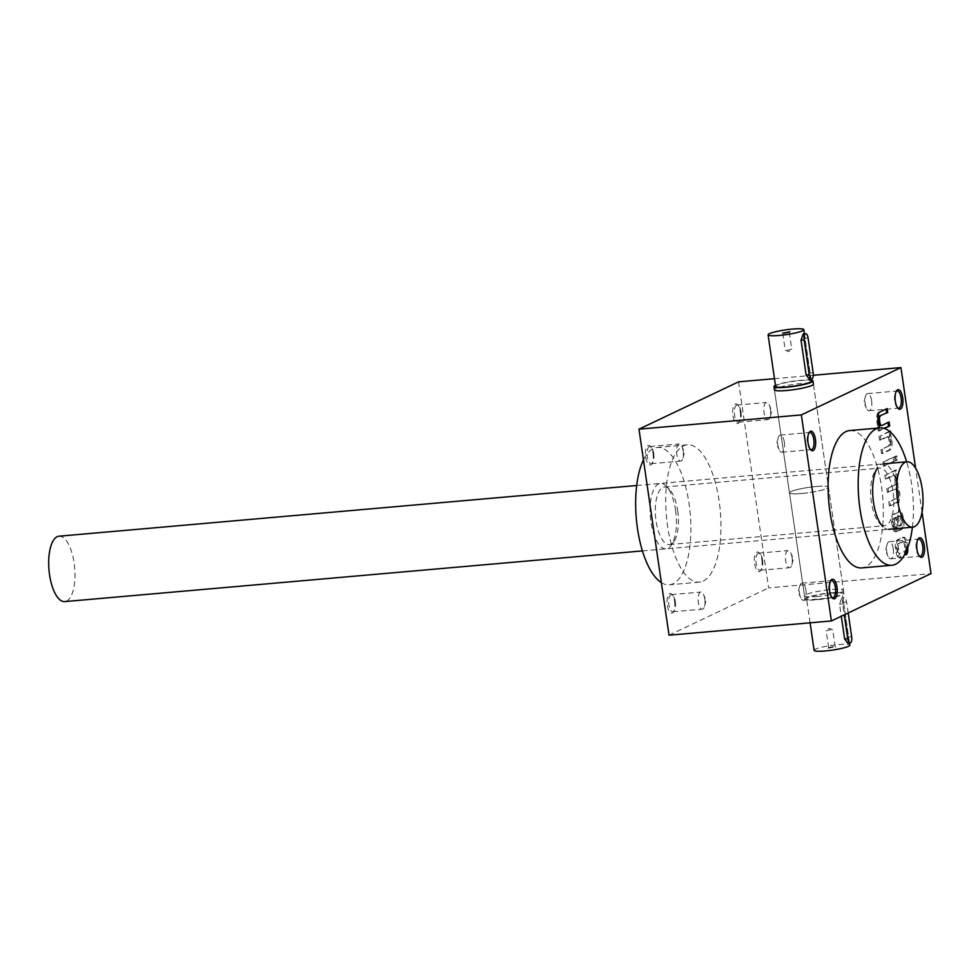 <?xml version="1.0" encoding="UTF-8"?>
<svg xmlns="http://www.w3.org/2000/svg" width="980" height="980" viewBox="0 0 980 980"><rect width="100%" height="100%" fill="white"/><g stroke="black" fill="none" stroke-linecap="round" stroke-linejoin="round"><path stroke-width="0.73" stroke-dasharray="4.9 3.68" d="M816.61 596.526A19.698 2.622 -8.3 0 0 843.474 590.181A19.698 2.622 -8.3 0 0 823.617 590.426A19.698 2.622 -8.3 0 0 804.494 595.865A19.698 2.622 -8.3 0 0 816.61 596.526M804.494 595.865L774.445 389.82A19.698 2.622 171.7 0 1 801.309 383.474A19.698 2.622 171.7 0 1 813.425 384.136L843.474 590.181M906.537 550.736A6.456 2.536 85 0 0 906.402 547.404L905.716 542.663A6.456 2.536 85 0 0 902.727 537.383A6.456 2.536 85 0 0 902.372 537.481L896.933 540.066A6.456 2.536 85 0 0 895.438 547.551L896.124 552.279A6.456 2.536 85 0 0 899.113 557.571A6.456 2.536 85 0 0 899.469 557.473L899.346 553.284L900.547 553.173A4.018 1.58 85 0 1 900.473 553.186L899.26 553.284A4.018 1.58 85 0 0 899.346 553.284M905.557 554.3A6.456 2.536 85 0 1 904.908 554.888L903.879 551.128A4.018 1.58 85 0 0 904.663 546.546L904.43 544.941A4.018 1.58 85 0 0 902.568 541.658A4.018 1.58 85 0 0 902.347 541.72L898.109 543.729A4.018 1.58 85 0 0 897.178 548.384L897.411 549.988A4.018 1.58 85 0 0 899.26 553.284M813.278 375.279L774.482 378.684M740.329 411.98A9.849 3.871 -95 0 1 739.067 422.454A9.849 3.871 -95 0 1 732.783 414.075A9.849 3.871 -95 0 1 737.499 404.716A9.849 3.871 -95 0 1 740.329 411.98M653.035 453.458A9.849 3.871 -95 0 1 651.774 463.944A9.849 3.871 -95 0 1 645.489 455.553A9.849 3.871 -95 0 1 650.218 446.206A9.849 3.871 -95 0 1 653.035 453.458M674.632 601.548A9.849 3.871 -95 0 1 673.37 612.035A9.849 3.871 -95 0 1 667.098 603.643A9.849 3.871 -95 0 1 671.814 594.297A9.849 3.871 -95 0 1 674.632 601.548M761.926 560.07A9.849 3.871 -95 0 1 760.664 570.544A9.849 3.871 -95 0 1 754.392 562.165A9.849 3.871 -95 0 1 759.108 552.806A9.849 3.871 -95 0 1 761.926 560.07M703.199 581.091A68.931 27.073 85 0 0 719.81 506.146A68.931 27.073 85 0 0 687.311 444.822A68.931 27.073 85 0 0 666.363 515.848A68.931 27.073 85 0 0 699.365 582.157A68.931 27.073 85 0 0 703.199 581.091M738.553 381.833L768.614 587.878L931 573.619M669.034 635.199L768.614 587.878M907.676 547.881A6.456 2.536 85 0 0 907.603 547.293L906.917 542.565A6.456 2.536 85 0 0 903.928 537.273A6.456 2.536 85 0 0 903.572 537.371L898.133 539.956A6.456 2.536 85 0 0 896.639 547.44L897.325 552.169A6.456 2.536 85 0 0 900.314 557.461A6.456 2.536 85 0 0 900.669 557.363L900.547 553.173M903.879 551.128L905.079 551.017L905.398 553.198M905.079 551.017A4.018 1.58 85 0 0 905.863 546.436L905.63 544.831A4.018 1.58 85 0 0 903.781 541.548A4.018 1.58 85 0 0 903.548 541.609L899.309 543.63A4.018 1.58 85 0 0 898.378 548.286L898.611 549.878A4.018 1.58 85 0 0 900.473 553.186M895.463 527.595A4.018 1.58 85 0 1 893.613 524.288L893.38 522.695A4.018 1.58 85 0 1 894.311 518.04L896.872 517.281L898.832 530.731L902.311 529.09A6.456 2.536 85 0 0 903.805 521.593L903.119 516.864A6.456 2.536 85 0 0 900.13 511.585A6.456 2.536 85 0 0 899.775 511.683L894.336 514.255A6.456 2.536 85 0 0 892.841 521.752L893.442 525.905A7.044 2.768 85 0 0 896.7 531.674A7.044 2.768 85 0 0 897.092 531.564L896.749 527.473A4.018 1.58 85 0 1 896.676 527.485L895.463 527.595A4.018 1.58 85 0 0 895.548 527.583L896.749 527.473M895.512 517.93A4.018 1.58 85 0 0 894.581 522.585L894.814 524.19A4.018 1.58 85 0 0 896.676 527.485M896.725 492.18L897.925 492.07A4.018 1.58 85 0 0 896.063 488.787L894.863 488.885A4.018 1.58 85 0 1 896.725 492.18L896.957 493.798A4.018 1.58 85 0 1 896.026 498.452L889.975 501.797L890.551 505.741L897.815 502.299A8.036 3.161 85 0 0 899.677 492.989L899.432 491.372A8.036 3.161 85 0 0 897.545 485.921A8.036 3.161 85 0 0 897.705 479.502L897.472 477.922A8.036 3.161 85 0 0 896.492 474.161L896.32 470.008L886.043 474.896L886.618 478.853L893.883 475.398A4.018 1.58 85 0 1 894.103 475.337L892.903 475.447A4.018 1.58 85 0 0 892.682 475.508L893.883 475.398M897.227 498.342A4.018 1.58 85 0 0 898.158 493.687L897.925 492.07M896.063 488.787A4.018 1.58 85 0 0 895.842 488.849L888.591 492.303L888.015 488.346L895.267 484.892A4.018 1.58 85 0 0 896.198 480.237L895.965 478.62A4.018 1.58 85 0 0 894.103 475.337M895.377 456.717L895.965 460.674L897.472 459.951L896.896 455.994L894.177 456.815L894.752 460.772L895.965 460.674M883.985 462.131L884.56 466.088L894.826 461.2L894.25 457.256L882.772 462.242L883.36 466.198L884.56 466.088M889.73 431.543L880.212 436.076L880.787 440.032L888.039 436.578A4.018 1.58 85 0 1 888.26 436.517L887.059 436.627A4.018 1.58 85 0 0 886.839 436.688L888.039 436.578M887.059 436.627A4.018 1.58 85 0 1 888.921 439.91L889.154 441.527A4.018 1.58 85 0 1 888.223 446.182L882.172 449.526L882.747 453.483L890.012 450.028A8.036 3.161 85 0 0 891.874 440.718L891.629 439.101A8.036 3.161 85 0 0 890.649 435.341L890.649 432.327M889.423 446.072A4.018 1.58 85 0 0 890.355 441.416L890.122 439.8A4.018 1.58 85 0 0 888.26 436.517M879.023 427.99L879.44 430.845L884.377 428.505M849.697 430.563A68.931 27.073 -95 0 1 881.547 486.962A68.931 27.073 -95 0 1 861.751 567.91M922.045 512.221L915.626 468.22M912.392 527.216A68.931 27.073 85 0 0 911.62 484.328A68.931 27.073 85 0 0 906.647 461.813M875.079 471.319L877.713 467.509A32.83 12.899 -95 0 1 898.096 490.747A32.83 12.899 -95 0 1 895.745 522.205A32.83 12.899 -95 0 1 882.907 526.64L879.648 523.357A28.886 11.344 -95 0 1 870.889 497.901A28.886 11.344 -95 0 1 875.079 471.319A28.886 11.344 -95 0 1 879.66 468.134A28.886 11.344 -95 0 1 893.013 491.776A28.886 11.344 -95 0 1 884.72 525.684A28.886 11.344 -95 0 1 879.648 523.357M661.353 582.622A68.931 27.073 85 0 0 669.303 584.791A68.931 27.073 85 0 0 673.138 583.725A68.931 27.073 85 0 0 689.736 508.791A68.931 27.073 85 0 0 657.249 447.456A68.931 27.073 85 0 0 643.468 459.951M675.563 510.286A32.83 12.899 -95 0 1 671.349 545.211A32.83 12.899 -95 0 1 650.426 517.256A32.83 12.899 -95 0 1 666.167 486.08A32.83 12.899 -95 0 1 675.563 510.286M677.695 510.666A28.886 11.344 -95 0 1 673.995 541.401A28.886 11.344 -95 0 1 669.401 544.586A28.886 11.344 -95 0 1 655.571 516.803A28.886 11.344 -95 0 1 664.354 487.036A28.886 11.344 -95 0 1 669.426 489.363A28.886 11.344 -95 0 1 677.695 510.666M919.24 555.966A8.6 3.381 -95 0 1 918.726 555.55A8.6 3.381 -95 0 1 916.116 547.967A8.6 3.381 -95 0 1 917.366 540.041A8.6 3.381 -95 0 1 917.795 539.551M893.221 548.726A8.6 3.381 -95 0 1 890.747 558.833A8.6 3.381 -95 0 1 888.003 556.248A8.6 3.381 -95 0 1 886.765 551.789A8.6 3.381 -95 0 1 886.998 544.709A8.6 3.381 -95 0 1 889.24 541.683A8.6 3.381 -95 0 1 893.221 548.726M831.947 597.445A8.6 3.381 -95 0 1 831.432 597.028A8.6 3.381 -95 0 1 828.823 589.446A8.6 3.381 -95 0 1 830.072 581.532A8.6 3.381 -95 0 1 830.501 581.03M805.928 590.217A8.6 3.381 -95 0 1 803.453 600.311A8.6 3.381 -95 0 1 800.721 597.726A8.6 3.381 -95 0 1 799.484 593.28A8.6 3.381 -95 0 1 799.705 586.199A8.6 3.381 -95 0 1 801.946 583.173A8.6 3.381 -95 0 1 805.928 590.217M897.631 407.876A8.6 3.381 -95 0 1 897.129 407.46A8.6 3.381 -95 0 1 894.52 399.877A8.6 3.381 -95 0 1 895.769 391.963A8.6 3.381 -95 0 1 896.186 391.461M871.612 400.636A8.6 3.381 -95 0 1 869.138 410.743A8.6 3.381 -95 0 1 866.406 408.158A8.6 3.381 -95 0 1 865.169 403.699A8.6 3.381 -95 0 1 865.389 396.618A8.6 3.381 -95 0 1 867.643 393.605A8.6 3.381 -95 0 1 871.612 400.636M810.338 449.355A8.6 3.381 -95 0 1 809.835 448.938A8.6 3.381 -95 0 1 807.226 441.368A8.6 3.381 -95 0 1 808.476 433.442A8.6 3.381 -95 0 1 808.904 432.952M784.319 442.127A8.6 3.381 -95 0 1 781.844 452.221A8.6 3.381 -95 0 1 779.112 449.636A8.6 3.381 -95 0 1 777.875 445.19A8.6 3.381 -95 0 1 778.096 438.109A8.6 3.381 -95 0 1 780.35 435.083A8.6 3.381 -95 0 1 784.319 442.127M792.097 557.596A8.6 3.381 -95 0 1 791.865 564.676A8.6 3.381 -95 0 1 789.623 567.702A8.6 3.381 -95 0 1 785.507 559.433A8.6 3.381 -95 0 1 788.116 550.564A8.6 3.381 -95 0 1 790.86 553.149A8.6 3.381 -95 0 1 792.097 557.596M762.599 560.193A8.6 3.381 -95 0 1 761.497 569.343A8.6 3.381 -95 0 1 760.137 570.287A8.6 3.381 -95 0 1 756.009 562.018A8.6 3.381 -95 0 1 758.63 553.149A8.6 3.381 -95 0 1 760.137 553.847A8.6 3.381 -95 0 1 762.599 560.193M704.804 599.086A8.6 3.381 -95 0 1 704.583 606.167A8.6 3.381 -95 0 1 702.329 609.193A8.6 3.381 -95 0 1 698.213 600.912A8.6 3.381 -95 0 1 700.835 592.043A8.6 3.381 -95 0 1 703.567 594.627A8.6 3.381 -95 0 1 704.804 599.086M675.306 601.671A8.6 3.381 -95 0 1 674.203 610.834A8.6 3.381 -95 0 1 672.844 611.777A8.6 3.381 -95 0 1 668.728 603.496A8.6 3.381 -95 0 1 671.337 594.64A8.6 3.381 -95 0 1 672.844 595.326A8.6 3.381 -95 0 1 675.306 601.671M683.195 450.996A8.6 3.381 -95 0 1 682.974 458.077A8.6 3.381 -95 0 1 680.733 461.102A8.6 3.381 -95 0 1 676.617 452.821A8.6 3.381 -95 0 1 679.226 443.952A8.6 3.381 -95 0 1 681.958 446.549A8.6 3.381 -95 0 1 683.195 450.996M653.709 453.581A8.6 3.381 -95 0 1 652.607 462.744A8.6 3.381 -95 0 1 651.235 463.687A8.6 3.381 -95 0 1 647.119 455.418A8.6 3.381 -95 0 1 649.728 446.549A8.6 3.381 -95 0 1 651.247 447.235A8.6 3.381 -95 0 1 653.709 453.581M770.488 409.518A8.6 3.381 -95 0 1 770.268 416.598A8.6 3.381 -95 0 1 768.026 419.612A8.6 3.381 -95 0 1 763.898 411.343A8.6 3.381 -95 0 1 766.519 402.474A8.6 3.381 -95 0 1 769.251 405.059A8.6 3.381 -95 0 1 770.488 409.518M741.003 412.102A8.6 3.381 -95 0 1 739.9 421.253A8.6 3.381 -95 0 1 738.528 422.209A8.6 3.381 -95 0 1 734.412 413.928A8.6 3.381 -95 0 1 737.021 405.059A8.6 3.381 -95 0 1 738.54 405.757A8.6 3.381 -95 0 1 741.003 412.102M886.043 409.089L878.705 412.115A8.036 3.161 85 0 0 876.855 421.425L877.088 423.041A8.036 3.161 85 0 0 878.068 426.802L879.268 426.692M885.969 408.66L887.182 408.55M878.068 426.802L878.864 426.888M877.664 426.986L878.239 430.943L879.44 430.845M878.239 430.943L883.776 428.321M888.003 422.539L889.142 422M887.941 422.111L881.878 425.455M888.223 446.182L880.971 449.624L881.547 453.581L888.811 450.126A8.036 3.161 85 0 0 890.673 440.829L890.428 439.212A8.036 3.161 85 0 0 889.448 435.451L889.277 431.298L890.477 431.188M889.852 435.255L891.053 435.145M889.277 431.298L880.212 436.076M878.999 436.174L879.587 440.13L880.787 440.032M879.587 440.13L886.839 436.688M880.971 449.624L882.172 449.526M881.547 453.581L882.747 453.483M889.448 435.451L890.649 435.341M883.36 466.198L893.625 461.31L893.05 457.354L882.772 462.242M893.05 457.354L894.25 457.256M893.625 461.31L894.826 461.2M894.752 460.772L896.271 460.061L895.696 456.104L894.177 456.815M895.696 456.104L896.896 455.994M896.271 460.061L897.472 459.951M896.026 498.452L888.762 501.895L889.35 505.852L896.614 502.397A8.036 3.161 85 0 0 898.464 493.087L898.231 491.482A8.036 3.161 85 0 0 896.345 486.031A8.036 3.161 85 0 0 896.504 479.612L896.271 478.032A8.036 3.161 85 0 0 895.291 474.259L895.12 470.118L896.32 470.008M895.696 474.075L896.896 473.965M895.12 470.118L886.043 474.896M884.842 474.994L885.418 478.951L886.618 478.853M885.418 478.951L892.682 475.508M888.015 488.346L894.066 485.002A4.018 1.58 85 0 0 894.997 480.347L894.752 478.73A4.018 1.58 85 0 0 892.903 475.447M886.802 488.444L887.378 492.401L888.591 492.303M887.378 492.401L895.842 488.849M888.762 501.895L889.975 501.797M889.35 505.852L890.551 505.741M896.345 486.031L897.545 485.921M895.291 474.259L896.492 474.161M894.311 518.04L895.671 517.391L897.631 530.841L901.11 529.188A6.456 2.536 85 0 0 902.605 521.703L901.906 516.975A6.456 2.536 85 0 0 898.93 511.683A6.456 2.536 85 0 0 898.562 511.781L893.135 514.365A6.456 2.536 85 0 0 891.641 521.85L892.241 526.015A7.044 2.768 85 0 0 895.5 531.773A7.044 2.768 85 0 0 895.892 531.662L897.325 531.454M896.124 531.564L895.548 527.583M895.671 517.391L896.872 517.281M897.631 530.841L898.832 530.731M898.391 516.57L899.775 526.064L901.135 525.415A4.018 1.58 85 0 0 902.066 520.76L901.833 519.143A4.018 1.58 85 0 0 899.971 515.86A4.018 1.58 85 0 0 899.75 515.921L897.178 516.668L898.562 526.162L899.775 526.064M898.562 526.162L899.934 525.513A4.018 1.58 85 0 0 900.865 520.858L900.632 519.253A4.018 1.58 85 0 0 898.77 515.958A4.018 1.58 85 0 0 898.55 516.019L897.178 516.668M899.922 557.253L901.122 557.142M904.454 555.096L905.655 554.999M830.673 629.723L826.152 630.789L830.673 629.723M833.123 646.543L828.602 647.621L833.123 646.543M848.19 612.978L846.598 602.014A5.255 2.058 85 0 0 844.16 597.714A5.255 2.058 85 0 0 842.653 603.876L844.258 614.852M814.111 650.352A18.057 2.401 171.7 0 1 838.733 644.534A18.057 2.401 171.7 0 1 849.832 645.134M817.7 599.454A18.057 2.401 -8.3 0 0 842.322 593.635A18.057 2.401 -8.3 0 0 831.224 593.023A18.057 2.401 -8.3 0 0 806.589 598.841A18.057 2.401 -8.3 0 0 817.7 599.454M846.598 602.014L843.474 602.284L841.747 597.923L839.542 604.158L841.306 616.249M843.474 602.284L848.545 637.049L847.737 643.162M816.34 486.497A19.698 2.622 171.7 0 1 828.443 487.158A19.698 2.622 171.7 0 1 809.333 492.597A19.698 2.622 171.7 0 1 789.476 492.842A19.698 2.622 171.7 0 1 816.34 486.497M833.453 647.045L828.1 648.245L833.453 647.045M831.836 592.729A19.698 2.622 171.7 0 1 843.952 593.39A19.698 2.622 171.7 0 1 824.842 598.829A19.698 2.622 171.7 0 1 804.972 599.086A19.698 2.622 171.7 0 1 831.836 592.729M787.246 350.276L791.779 349.211L787.246 350.276M783.265 333.016L784.796 333.457L788.741 332.22M775.596 386.365A18.057 2.401 171.7 0 1 800.219 380.546A18.057 2.401 171.7 0 1 811.33 381.159M809.223 379.174L810.031 373.074L804.96 338.296L803.233 333.947M801.579 493.504A19.698 2.622 -8.3 0 0 828.443 487.158A19.698 2.622 -8.3 0 0 808.586 487.403A19.698 2.622 -8.3 0 0 789.476 492.842A19.698 2.622 -8.3 0 0 801.579 493.504M811.17 380.118A19.698 2.622 -8.3 0 0 793.09 381.171A19.698 2.622 -8.3 0 0 775.45 385.336M58.972 536.207A32.83 12.899 -95 0 1 74.137 563.059A32.83 12.899 -95 0 1 64.717 601.598M878.705 412.115L879.918 412.004M876.855 421.425L878.056 421.314M877.088 423.041L878.288 422.931M888.921 439.91L890.122 439.8M889.154 441.527L890.355 441.416M888.811 450.126L890.012 450.028M890.673 440.829L891.874 440.718M890.428 439.212L891.629 439.101M894.752 478.73L895.965 478.62M894.997 480.347L896.198 480.237M894.066 485.002L895.267 484.892M896.957 493.798L898.158 493.687M896.614 502.397L897.815 502.299M898.464 493.087L899.677 492.989M898.231 491.482L899.432 491.372M896.504 479.612L897.705 479.502M896.271 478.032L897.472 477.922M901.906 516.975L903.119 516.864M898.562 511.781L899.775 511.683M893.135 514.365L894.336 514.255M891.641 521.85L892.841 521.752M892.241 526.015L893.442 525.905M895.892 531.662L897.092 531.564M893.613 524.288L894.814 524.19M893.38 522.695L894.581 522.585M901.11 529.188L902.311 529.09M902.605 521.703L903.805 521.593M899.934 525.513L901.135 525.415M900.865 520.858L902.066 520.76M900.632 519.253L901.833 519.143M898.55 516.019L899.75 515.921M905.716 542.663L906.917 542.565M902.372 537.481L903.572 537.371M896.933 540.066L898.133 539.956M895.438 547.551L896.639 547.44M896.124 552.279L897.325 552.169M899.469 557.473L900.669 557.363M897.411 549.988L898.611 549.878M897.178 548.384L898.378 548.286M898.109 543.729L899.309 543.63M902.347 541.72L903.548 541.609M904.43 544.941L905.63 544.831M904.663 546.546L905.863 546.436M904.908 554.888L905.63 554.827M906.402 547.404L907.603 547.293M842.653 603.876L839.542 604.158M851.669 636.78L848.545 637.049M813.155 372.792L810.031 373.074M808.084 338.026L804.96 338.296M687.311 444.822L657.249 447.456M699.365 582.157L669.303 584.791M669.401 544.586L884.72 525.684M664.354 487.036L879.66 468.134M669.426 489.363L666.167 486.08M673.995 541.401L671.349 545.211M918.726 555.55L919.755 556.579M917.366 540.041L918.199 538.841M890.747 558.833L920.245 556.236M889.24 541.683L918.738 539.098M886.998 544.709L885.442 550.662L888.003 556.248M831.432 597.028L832.461 598.07M830.072 581.532L830.905 580.332M803.453 600.311L832.951 597.726M801.946 583.173L831.444 580.589M799.705 586.199L798.149 592.141L800.721 597.726M897.129 407.46L898.158 408.501M895.769 391.963L896.602 390.751M869.138 410.743L898.636 408.158M867.643 393.605L897.129 391.008M865.389 396.618L863.833 402.572L866.406 408.158M809.835 448.938L810.864 449.979M808.476 433.442L809.308 432.241M781.844 452.221L811.342 449.636M780.35 435.083L809.835 432.499M778.096 438.109L776.552 444.05L779.112 449.636M791.865 564.676L793.42 558.735L790.86 553.149M760.137 570.287L789.623 567.702M758.63 553.149L788.116 550.564M760.137 553.847L759.108 552.806M761.497 569.343L760.664 570.544M704.583 606.167L706.127 600.213L703.567 594.627M672.844 611.777L702.329 609.193M671.337 594.64L700.835 592.043M672.844 595.326L671.814 594.297M674.203 610.834L673.37 612.035M682.974 458.077L684.53 452.135L681.958 446.549M651.235 463.687L680.733 461.102M649.728 446.549L679.226 443.952M651.247 447.235L650.218 446.206M652.607 462.744L651.774 463.944M770.268 416.598L771.823 410.645L769.251 405.059M738.528 422.209L768.026 419.612M737.021 405.059L766.519 402.474M738.54 405.757L737.499 404.716M739.9 421.253L739.067 422.454M900.13 511.585L898.93 511.683M896.7 531.674L895.5 531.773M899.971 515.86L898.77 515.958M903.928 537.273L902.727 537.383M900.314 557.461L899.113 557.571M903.781 541.548L902.568 541.658M832.608 629.736L829.154 628.425L826.226 630.679M835.168 646.653L832.706 629.834M828.602 647.621L826.152 630.789M849.525 643.003L842.322 593.635M810.092 622.827L806.589 598.841M841.747 597.923L844.16 597.714M828.627 647.547L828.1 648.245M835.132 646.604L835.83 647.119M843.952 593.39L813.425 384.136M804.972 599.086L774.445 389.82M785.311 350.264L788.765 351.575L791.693 349.321M782.751 333.347L785.213 350.166M789.317 332.379L791.779 349.211M804.421 333.837L811.011 379.015M789.292 332.453L789.819 331.755M782.787 333.396L782.089 332.882M642.427 550.907L888.664 529.298M636.682 485.504L882.931 463.895"/><path stroke-width="1.47" d="M812.947 380.914L813.425 384.136A19.698 2.622 171.7 0 1 786.56 390.493A19.698 2.622 171.7 0 1 774.445 389.82L773.967 386.61A19.698 2.622 -8.3 0 0 786.083 387.272A19.698 2.622 -8.3 0 0 812.947 380.914A19.698 2.622 -8.3 0 0 811.17 380.118M905.557 554.3A6.456 2.536 85 0 0 906.537 550.736M801.358 414.92L638.972 429.166L669.034 635.199L831.408 620.952L801.358 414.92L900.939 367.586L813.278 375.279M774.482 378.684L738.553 381.833L638.972 429.166M831.408 620.952L931 573.619L922.045 512.221M905.398 553.198L906.108 554.778A6.456 2.536 85 0 0 907.676 547.881M890.649 432.327L890.477 431.188L889.73 431.543M878.595 422.331L879.807 422.233A4.018 1.58 85 0 0 881.657 425.516L880.457 425.626A4.018 1.58 85 0 1 878.595 422.331L878.362 420.714A4.018 1.58 85 0 1 879.293 416.059L887.758 412.507L887.182 408.55L879.918 412.004A8.036 3.161 85 0 0 878.056 421.314L878.288 422.931A8.036 3.161 85 0 0 879.268 426.692L879.023 427.99M880.493 415.961A4.018 1.58 85 0 0 879.562 420.616L879.807 422.233M881.657 425.516A4.018 1.58 85 0 0 881.878 425.455L889.142 422L889.717 425.957L884.377 428.505M815.421 439.212A9.849 3.871 -95 0 1 814.711 448.644A9.849 3.871 -95 0 1 810.864 449.979A9.849 3.871 -95 0 1 807.875 441.306A9.849 3.871 -95 0 1 809.308 432.241A9.849 3.871 -95 0 1 815.421 439.212M902.715 397.733A9.849 3.871 -95 0 1 902.004 407.166A9.849 3.871 -95 0 1 898.158 408.501A9.849 3.871 -95 0 1 895.169 399.816A9.849 3.871 -95 0 1 896.602 390.751A9.849 3.871 -95 0 1 902.715 397.733M837.018 587.302A9.849 3.871 -95 0 1 836.32 596.734A9.849 3.871 -95 0 1 832.461 598.07A9.849 3.871 -95 0 1 829.484 589.397A9.849 3.871 -95 0 1 830.905 580.332A9.849 3.871 -95 0 1 837.018 587.302M924.312 545.823A9.849 3.871 -95 0 1 923.613 555.256A9.849 3.871 -95 0 1 919.755 556.579A9.849 3.871 -95 0 1 916.778 547.906A9.849 3.871 -95 0 1 918.199 538.841A9.849 3.871 -95 0 1 924.312 545.823M891.825 565.264L861.751 567.91A68.931 27.073 -95 0 1 828.749 501.601A68.931 27.073 -95 0 1 849.697 430.563L879.77 427.929A68.931 27.073 85 0 0 858.823 498.967A68.931 27.073 85 0 0 891.825 565.264A68.931 27.073 85 0 0 895.659 564.198A68.931 27.073 85 0 0 912.392 527.216M915.626 468.22L900.939 367.586M906.647 461.813A68.931 27.073 85 0 0 879.77 427.929M882.907 526.64A32.83 12.899 -95 0 1 872.96 497.718A32.83 12.899 -95 0 1 877.713 467.509M643.468 459.951A68.931 27.073 85 0 0 637.453 528.391A68.931 27.073 85 0 0 661.353 582.622M917.795 539.551A8.6 3.381 -95 0 1 918.738 539.098A8.6 3.381 -95 0 1 922.707 546.142A8.6 3.381 -95 0 1 920.245 556.236A8.6 3.381 -95 0 1 919.24 555.966M830.501 581.03A8.6 3.381 -95 0 1 831.444 580.589A8.6 3.381 -95 0 1 835.413 587.62A8.6 3.381 -95 0 1 832.951 597.726A8.6 3.381 -95 0 1 831.947 597.445M896.186 391.461A8.6 3.381 -95 0 1 897.129 391.008A8.6 3.381 -95 0 1 901.11 398.052A8.6 3.381 -95 0 1 898.636 408.158A8.6 3.381 -95 0 1 897.631 407.876M808.904 432.952A8.6 3.381 -95 0 1 809.835 432.499A8.6 3.381 -95 0 1 813.817 439.53A8.6 3.381 -95 0 1 811.342 449.636A8.6 3.381 -95 0 1 810.338 449.355M883.776 428.321L889.717 425.957M888.517 426.067L888.003 422.539M879.293 416.059L887.758 412.507M886.557 412.617L886.043 409.089M844.258 614.852L847.725 638.654A5.255 2.058 85 0 0 850.15 642.941A5.255 2.058 85 0 0 851.669 636.78L848.19 612.978M849.525 643.003L849.832 645.134A18.057 2.401 171.7 0 1 832.314 650.12A18.057 2.401 171.7 0 1 814.111 650.352L810.092 622.827M841.306 616.249L844.613 638.923L847.737 643.162L850.15 642.941M788.741 332.22L783.265 333.016M804.151 339.901L809.223 374.666A5.255 2.058 85 0 0 811.648 378.966A5.255 2.058 85 0 0 813.155 372.792L808.084 338.026A5.255 2.058 85 0 0 805.658 333.727A5.255 2.058 85 0 0 804.151 339.901L801.028 340.17L806.099 374.936L809.223 379.174L811.648 378.966M779.186 335.466A18.057 2.401 -8.3 0 0 803.808 329.648A18.057 2.401 -8.3 0 0 785.605 329.88A18.057 2.401 -8.3 0 0 768.087 334.866A18.057 2.401 -8.3 0 0 779.186 335.466M811.011 379.015L811.33 381.159A18.057 2.401 171.7 0 1 786.695 386.978A18.057 2.401 171.7 0 1 775.596 386.365L768.087 334.866M805.658 333.727L803.233 333.947L801.028 340.17M784.478 332.955L789.819 331.755L784.478 332.955M775.45 385.336A19.698 2.622 -8.3 0 0 773.967 386.61M642.427 550.907L64.717 601.598A32.83 12.899 -95 0 1 49 570.029A32.83 12.899 -95 0 1 58.972 536.207L636.682 485.504M922.156 488.64A32.83 12.899 -95 0 1 912.723 527.179A32.83 12.899 -95 0 1 897.006 495.611A32.83 12.899 -95 0 1 906.99 461.788A32.83 12.899 -95 0 1 922.156 488.64M878.362 420.714L879.562 420.616M847.725 638.654L844.613 638.923M809.223 374.666L806.099 374.936M803.808 329.648L804.421 333.837M888.664 529.298L912.723 527.179M882.931 463.895L906.99 461.788"/></g></svg>
